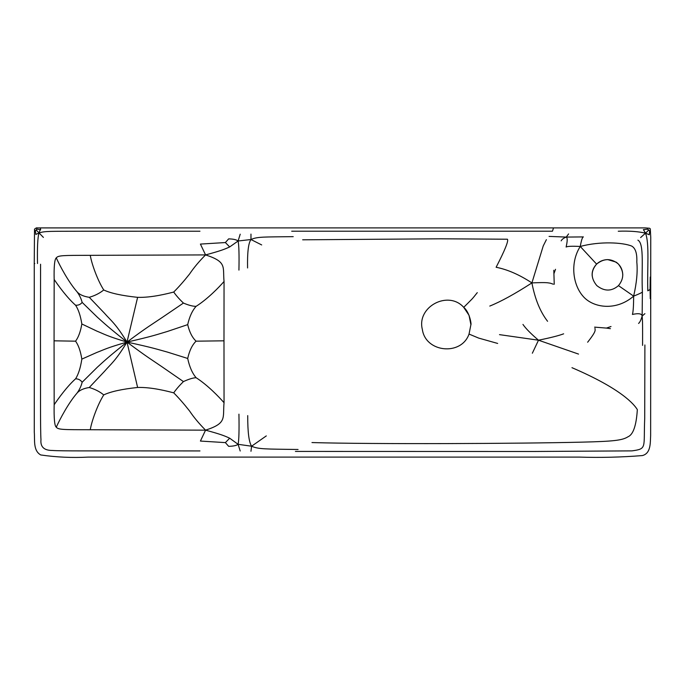 <?xml version="1.0" encoding="UTF-8"?>
<svg xmlns="http://www.w3.org/2000/svg" width="685" height="685" viewBox="0 0 685 685"><rect width="100%" height="100%" fill="white"/><g stroke="black" fill="none" stroke-linecap="round" stroke-linejoin="round"><path stroke-width="1.03" d="M650.733 284.421L650.707 307.993M650.69 285.945L650.262 298.66L650.065 289.464L650.262 277.031L650.69 285.945L650.707 260.6M499.493 334.64L538.496 340.205C530.986 333.835 525.806 328.577 522.955 324.425M578.534 354.085L538.496 340.205L532.348 353.22M538.496 340.205C550.346 337.799 558.729 335.676 563.644 333.826M196.107 306.332C192.999 306.4 188.769 305.304 183.434 303.061C179.333 299.165 176.096 295.492 173.716 292.041C178.665 287.126 183.957 281.115 189.591 273.991C193.795 267.741 199.121 261.379 205.56 254.914C227.369 261.91 222.625 267.073 224.046 281.458C219.191 287.083 207.701 298.977 196.107 306.332C192.271 310.622 189.462 316.718 187.699 324.63L167.388 331.463C157.507 334.349 153.705 336.018 126.999 342.089C153.705 347.877 157.507 349.384 167.388 352.081L187.699 358.46C189.462 366.783 192.271 373.197 196.107 377.709C192.999 377.837 188.769 379.13 183.434 381.588L161.985 366.775C152.584 360.301 147.087 357.159 126.999 342.089C107.87 357.365 104.659 360.593 97.364 367.177L82.14 382.264C81.19 386.143 79.477 389.765 77.003 393.147C79.391 390.296 83.476 388.412 89.255 387.505L104.454 371.398C110.782 364.018 115.397 361.303 126.999 342.089L137.617 387.47C121.887 389.14 110.602 391.623 103.743 394.911C99.71 391.606 94.881 389.14 89.255 387.505M183.434 381.588C179.333 385.638 176.096 389.388 173.716 392.847C168.09 391.392 151.616 386.991 137.617 387.47M187.699 324.63C189.445 332.062 192.237 337.577 196.073 341.173C192.237 344.872 189.445 350.634 187.699 358.46M173.716 292.041C168.09 293.48 151.616 297.821 137.617 297.341L126.999 342.089C147.087 327.062 152.584 324.005 161.985 317.626L183.434 303.061M137.617 297.341C121.887 295.689 110.602 293.231 103.743 289.978C97.458 280.139 91.567 263.519 90.274 255.334C62.386 255.359 58.319 255.377 56.273 257.877C59.886 265.806 68.457 282.04 77.003 291.742C79.391 294.567 83.476 296.417 89.255 297.307C94.881 295.697 99.71 293.248 103.743 289.978M77.003 393.147C68.457 402.96 59.886 419.246 56.273 427.183C54.569 425.924 53.867 418.441 54.166 404.732C58.071 398.944 66.942 386.52 75.598 378.796C78.467 374.233 80.539 367.665 81.84 359.111L96.893 352.424C104.308 349.615 106.432 348.006 126.999 342.089C106.432 335.89 104.308 334.117 96.893 331.129L81.84 323.979C80.539 315.836 78.467 309.594 75.598 305.245C78.432 305.39 80.616 304.431 82.14 302.376L97.364 317.224C104.659 323.722 107.87 326.865 126.999 342.089C115.397 323.132 110.782 320.486 104.454 313.208L89.255 297.307M82.14 302.376C81.19 298.66 79.477 295.115 77.003 291.742M81.84 359.111C80.522 351.02 78.424 345.043 75.547 341.173C78.424 337.405 80.522 331.668 81.84 323.979M75.598 378.796C78.432 378.848 80.616 380.004 82.14 382.264M247.73 415.607C247.653 432.021 248.946 442.219 251.592 446.209L266.302 435.9M250.967 451.278L251.592 446.209C258.502 449.291 265.258 449.017 298.069 449.488M37.495 263.528C37.187 247.345 37.692 237.164 39.002 232.977L35.817 234.441L35.397 230.922L36.117 229.937L43.403 237.404M36.117 229.937L37.024 229.167L36.605 228.388M37.024 229.167L40.278 229.612L39.002 232.977C44.825 230.965 50.339 231.359 81.738 231.23L199.96 231.222M261.679 244.93L250.975 239.527C257.372 236.59 264.008 237.044 293.206 236.65M247.576 267.963C247.259 252.448 248.398 242.969 250.975 239.527L238.106 241C238.962 245.196 239.236 254.897 238.937 270.104M35.397 230.922L34.678 230.46M650.065 289.464L647.822 290.825C647.068 268.743 649.645 243.74 645.501 233.157L640.629 237.558M649.671 230.973L647.625 229.167L643.395 229.629L645.501 233.157L649.26 234.758L649.671 230.973L650.348 230.502M648.841 229.954L645.501 233.157C638.317 231.479 629.232 230.836 618.264 231.23M647.625 229.167L647.976 228.388M549.07 236.402L566.255 237.078L568.584 233.936M566.255 237.078L583.38 236.907C582.413 237.053 581.368 240.238 580.255 246.463C572.249 246.052 567.54 246.232 566.11 247.028C567.497 241.086 567.548 237.772 566.255 237.078C563.644 238.055 561.948 239.313 561.161 240.855M554.242 284.266L553.805 270.267M553.934 273.683L555.526 269.291M633.651 296.134C633.616 305.775 633.205 311.88 632.426 314.449C638.54 313.096 641.776 313.619 642.145 316.016L642.393 291.861C642.547 292.324 639.627 293.754 633.651 296.134C616.02 311.41 593.056 307.865 583.166 296.391C572.78 284.737 569.851 262.775 580.255 246.463L596.601 264.11C603.922 258.219 611.166 258.168 618.332 263.965C624.163 271.346 624.215 278.564 618.469 285.628L633.651 296.134C636.69 282.871 637.752 271.508 636.819 262.064C637.187 253.596 635.509 248.278 631.784 246.112C622.802 242.387 599.88 241.129 580.255 246.463M644.919 313.661L642.145 316.016C642.693 322.464 642.616 326.574 642.581 345.394M547.572 321.291C540.182 311.769 534.968 298.977 531.911 282.914C514.846 293.933 500.803 301.648 489.784 306.067M302.659 239.81L440.772 238.8L507.414 239.219C508.732 240.752 504.965 250.102 496.12 267.27C507.439 269.479 519.367 274.694 531.911 282.914L543.239 245.932L546.382 239.664M638.574 323.448C639.901 322.318 641.091 319.844 642.145 316.016M594.614 327.13L606.43 328.089L611.011 326.505M606.43 328.089L610.412 328.654M250.967 234.099L250.975 239.527M229.68 438.203L225.382 442.613L228.653 446.329C233.285 446.235 236.428 445.567 238.106 444.317L229.68 438.203C224.86 435.96 221.015 434.324 205.56 430.154C227.369 423.133 222.616 417.97 224.046 402.729C219.191 397.129 207.701 385.141 196.107 377.709M240.204 451.004L238.106 444.317C238.962 440.241 239.236 430.189 238.937 414.16M229.68 246.934L238.106 241C236.428 239.681 233.285 238.971 228.653 238.877L225.382 242.55L200.414 244.083L205.56 254.914C221.015 250.761 224.86 249.143 229.68 246.934L225.382 242.55M173.716 392.847C178.665 397.805 183.957 403.867 189.591 411.017C193.795 417.285 199.121 423.664 205.56 430.154L200.414 441.063L225.382 442.613M54.166 404.732L54.072 340.822L75.547 341.173M56.273 427.183C58.319 429.692 62.386 429.709 90.274 429.735C91.567 421.523 97.458 404.861 103.743 394.911M75.598 305.245C66.942 297.607 58.071 285.268 54.166 279.463C53.867 266.474 54.569 259.281 56.273 257.877M205.56 254.914L90.274 255.334M224.046 281.458L223.986 340.822L196.073 341.173M90.274 429.735L205.56 430.154M240.204 234.184L238.106 241M291.699 231.205L552.47 231.196L553.514 227.891L617.63 227.891L553.394 227.891M251.592 446.209L238.106 444.317M572.806 227.891L573.405 227.891M497.67 343.442L478.627 338.073L469.037 334.066C461.347 356.14 425.591 352.612 422.354 329.468C416.48 306.846 448.17 289.909 463.728 307.351L468.232 302.847C472.444 298.497 471.015 300.509 477.282 292.641M40.629 229.8L40.415 227.891L278.804 227.891L37.298 227.917C36.742 227.634 35.817 228.045 34.507 229.158L34.25 263.588L34.755 263.562M553.514 227.891L265.703 227.891M618.469 285.628C611.559 291.545 604.333 291.536 596.806 285.594C590.727 278.23 590.658 271.072 596.601 264.11C599.735 261.199 603.442 259.701 607.715 259.606L616.055 262.098C620.345 265.121 622.588 269.428 622.785 275.01L622.785 275.062M470.903 324.69C471.528 324.853 469.876 312.403 463.728 307.351L469.037 315.305L470.903 324.69L469.037 334.066M553.232 284.181L550.26 283.17C547.803 282.931 547.914 282.169 531.911 282.914M54.166 279.463L54.072 340.822M223.986 340.822L224.046 402.729M311.975 442.561C372.726 444.317 520.746 443.683 582.695 442.125C613.486 441.363 622.34 440.395 627.957 436.799C633.205 434.632 636.331 425.565 637.333 409.613C634.199 404.484 621.792 389.046 571.966 367.682M644.893 344.966L644.713 418.415C643.438 448.093 647.265 448.726 631.998 450.876L533.358 451.483L295.415 451.424M40.578 264.239L40.466 340.822C40.62 386.931 40.261 429.641 40.972 439.616C40.244 446.868 44.054 450.49 52.394 450.465C61.042 451.15 95.292 450.781 141.161 450.901L199.96 450.927M637.898 240.144C644.594 243.629 641.263 269.017 642.393 291.861M594.991 328.278C594.811 330.264 597.234 330.024 587.644 342.217M34.25 263.588L34.284 432.166C34.969 439.813 32.897 450.482 40.715 454.951C56.307 457.22 72.088 457.94 88.065 457.109L579.604 457.109C600.642 457.76 621.569 457.246 642.393 455.568C651.067 453.35 650.211 442.638 650.639 435.557L650.75 237.31L650.296 228.858L649.551 228.242L644.936 227.891L617.63 227.891M592.242 276.183C591.712 271.894 593.167 267.869 596.601 264.11"/></g></svg>
